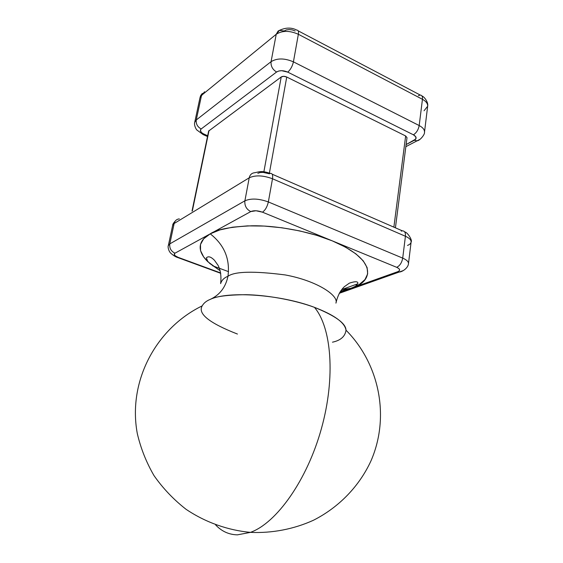 <?xml version="1.0" encoding="UTF-8"?>
<svg xmlns="http://www.w3.org/2000/svg" width="563" height="563" viewBox="0 0 563 563"><rect width="100%" height="100%" fill="white"/><g stroke="black" fill="none" stroke-linecap="round" stroke-linejoin="round"><path stroke-width="0.84" d="M257.84 173.334L260.057 172.559L263.034 172.377L269.388 173.791L270.331 173.397C272.309 173.2 273.027 174.987 272.499 178.767L405.423 236.263L402.707 258.121C406.669 259.853 408.59 261.704 408.471 263.688C408.59 261.704 406.669 259.853 402.707 258.121C401.834 262.703 399.843 265.771 396.711 267.326C400.152 268.98 400.532 270.423 397.851 271.655L399.223 272.028L403.277 270.564L399.223 272.028L397.851 271.655L351.087 288.305L340.566 291.134L351.087 288.305L341.72 289.572L351.087 288.305L397.851 271.655L399.301 270.782L399.603 269.649L398.695 268.438L396.711 267.326L332.283 240.858C380.595 261.485 369.905 281.76 355.169 286.658L339.806 292.324L351.087 288.305L359.349 284.421L364.986 279.572L367.66 273.892L367.111 267.566L363.205 260.81L355.95 253.906L345.52 247.15L332.283 240.858L262.457 212.174L256.003 210.759L250.76 211.582L210.238 233.835C224.299 244.877 230.211 259.015 227.966 276.257C224.074 277.833 221.625 280.29 220.619 283.618C221.625 280.29 224.074 277.833 227.966 276.257C230.211 259.015 224.299 244.877 210.238 233.835C216.431 229.472 230.344 226.783 251.971 225.784C274.04 225.376 307.208 230.513 332.283 240.858L396.711 267.326C399.843 265.771 401.834 262.703 402.707 258.121L268.347 201.941L272.499 178.767L405.423 236.263L402.707 258.121L268.347 201.941C267.221 206.832 265.257 210.245 262.457 212.174L332.283 240.858L316.779 235.355L299.713 230.914L281.894 227.769L264.202 226.066L247.481 225.883L232.505 227.199L219.936 229.908L210.238 233.835L174.98 253.195L174.227 254.075L175.184 255.771L178.274 257.404L220.675 272.964L178.274 257.404C174.495 255.841 173.397 254.441 174.98 253.195L250.76 211.582C246.411 209.295 244.455 205.713 244.891 200.822L169.801 243.885L174.15 223.511L249.219 177.809L244.891 200.822L169.801 243.885C169.315 248.192 171.046 251.295 174.98 253.195C171.046 251.295 169.315 248.192 169.801 243.885L168.33 245.609L169.801 243.885L174.15 223.511L249.219 177.809C249.958 174.685 251.809 172.989 254.772 172.728M220.175 270.768L207.86 261.739C194.221 248.374 201.118 238.67 210.238 233.835L203.715 238.768L200.498 244.455L200.555 250.641L203.729 257.052L209.76 263.463L220.175 270.768M335.928 303.119C338.982 295.702 317.229 280.803 285.209 274.934C253.941 270.916 234.862 271.352 227.966 276.257C234.862 271.352 253.941 270.916 285.209 274.934C317.229 280.803 338.982 295.702 335.928 303.119C337.554 295.906 340.39 290.409 344.429 286.637L349.363 283.147C355.337 281.183 358.159 281.296 357.843 283.485L355.169 286.658M332.466 342.184C340.629 340.453 345.147 336.463 346.013 330.2C345.921 323.436 335.4 315.822 314.45 307.349C331.48 327.413 335.759 377.104 321.438 428.52C307.208 479.929 276.686 522.971 250.465 532.366L237.431 534.85C228.951 534.674 221.681 531.366 215.636 524.927C221.681 531.366 228.951 534.674 237.431 534.85L250.465 532.366C276.686 522.971 307.208 479.929 321.438 428.52C335.759 377.104 331.48 327.413 314.45 307.349C280.663 294.484 228.092 290.789 210.224 299.396C219.753 294.984 225.664 287.271 227.966 276.257C225.664 287.271 219.753 294.984 210.224 299.396C206.452 300.888 203.771 303.049 202.187 305.878C197.557 313.682 209.316 323.071 237.445 334.049M202.187 305.878C156.38 328.095 127.59 380.884 137.273 433.397C140.68 448.169 146.26 462.244 154.002 475.601C162.911 488.325 173.58 499.543 186.001 509.262C205.713 522.555 228.339 530.353 250.465 532.366C271.908 533.351 293.759 529.206 313.464 520.247C339.165 507.207 359.44 485.996 370.982 460.858C390.419 416.198 378.99 363.409 346.013 330.2C344.852 322.613 334.331 314.991 314.45 307.349C292.809 299.382 264.631 294.956 245.848 294.695C227.431 294.871 215.559 296.434 210.224 299.396M201.181 128.962L200.393 130.123L201.202 132.242L202.933 133.593L207.67 135.753L204.073 134.163L203.166 134.606L201.857 132.854L203.166 134.606L204.073 134.163C200.527 132.375 199.569 130.644 201.181 128.962L276.595 72.008L201.181 128.962C197.479 126.907 195.84 123.909 196.269 119.968L201.526 95.358L276.222 34.266L271.07 61.67L196.269 119.968C195.84 123.909 197.479 126.907 201.181 128.962M296.863 30.149C298.284 30.106 298.777 31.479 298.355 34.273L422.447 99.306L419.189 125.542C422.912 127.519 424.678 129.764 424.488 132.284C424.678 129.764 422.912 127.519 419.189 125.542C418.379 129.729 416.458 132.819 413.425 134.81C416.458 132.819 418.379 129.729 419.189 125.542L293.422 61.853L298.355 34.273L422.447 99.306L419.189 125.542L293.422 61.853C292.387 66.293 290.494 69.721 287.742 72.127L413.425 134.81C416.648 136.732 416.951 138.547 414.34 140.264L417.028 140.849L419.674 139.504L417.028 140.849L414.34 140.264L406.12 144.578L415.761 139.075L415.832 136.858L413.425 134.81L287.742 72.127L281.648 70.692L278.762 71.015L276.595 72.008C272.534 69.531 270.697 66.089 271.07 61.67L196.269 119.968L194.735 122.241L196.269 119.968L201.526 95.358L276.222 34.266L278.108 31.056L279.396 30.395L284.181 30.993L286.335 29.923L289.185 29.543L292.288 29.916L295.167 30.986M208.648 131.052L281.211 76.969L283.724 76.322L286.743 77.032L405.649 135.964L407.007 137.689M395.423 227.825L407.007 137.653L405.649 135.964L393.875 227.149L405.649 135.964L286.743 77.032C284.568 76.118 282.725 76.096 281.211 76.969L263.878 171.799L281.211 76.969L208.648 131.059L192.011 211.111M269.403 173.045L286.743 77.032L269.403 173.045M192.349 210.907L209.049 130.475L192.349 210.907M212.645 265.785L228.543 271.655L212.645 265.785M342.494 289.305L357.765 283.815L342.494 289.305M422.447 99.306C422.693 96.639 421.969 95.231 420.294 95.077C421.969 95.231 422.693 96.639 422.447 99.306C426.121 101.326 427.859 103.648 427.655 106.266C427.859 103.648 426.121 101.326 422.447 99.306M204.524 91.776L199.985 97.73L204.524 91.783M179.323 218.873C176.599 219.19 174.875 220.731 174.15 223.511L172.672 225.327L174.15 223.511C174.882 220.731 176.606 219.19 179.323 218.873M405.423 236.263C405.698 232.681 404.677 230.879 402.362 230.844C404.677 230.879 405.698 232.681 405.423 236.263C409.35 238.036 411.243 239.958 411.11 242.034C411.243 239.958 409.35 238.036 405.423 236.263M404.706 231.942C407.422 232.097 412.707 240.401 411.11 242.034L408.471 263.702C408.098 268.171 401.982 272.063 399.223 272.028L339.222 293.316M401.278 231.119L402.362 230.844L272.182 174.199M411.11 242.034C410.899 243.434 409.695 244.567 407.485 245.44M250.76 211.582C253.864 210.309 257.763 210.506 262.457 212.174C265.257 210.245 267.221 206.832 268.347 201.941C258.896 198.542 251.077 198.169 244.891 200.822C244.455 205.713 246.411 209.295 250.76 211.582M249.219 177.809L244.891 200.822C251.077 198.169 258.896 198.542 268.347 201.941L272.499 178.767C263.146 175.304 255.391 174.98 249.219 177.809C255.391 174.98 263.146 175.304 272.499 178.767C273.027 174.987 272.309 173.2 270.331 173.397C261.936 170.723 260.486 171.476 254.779 172.728C251.809 172.989 249.958 174.685 249.219 177.809M405.853 146.676L417.028 140.849C420.23 140.574 425.093 134.043 424.488 132.284L424.481 132.312M418.365 95.675L420.287 95.077L298.172 30.838M424.488 132.284L427.655 106.266L424.059 110.749M276.595 72.008C279.628 70.234 283.344 70.276 287.742 72.127C290.494 69.721 292.387 66.293 293.422 61.853C284.582 58.08 277.13 58.024 271.07 61.67C270.697 66.089 272.534 69.531 276.595 72.008M276.222 34.266L271.07 61.67C277.13 58.024 284.582 58.08 293.422 61.853L298.355 34.273C289.635 30.437 282.26 30.437 276.222 34.266C282.26 30.437 289.635 30.437 298.355 34.273C298.777 31.479 298.284 30.106 296.856 30.149C291.578 27.341 285.758 27.425 279.396 30.395L276.222 34.266M207.86 261.739L206.382 257.868C208.275 255.905 210.977 256.728 214.489 260.324L218.057 265.335C220.597 270.212 221.456 276.306 220.619 283.618M202.377 93.388C199.795 96.456 200.709 95.984 199.985 97.723L194.735 122.241C194.256 123.262 194.376 126.492 196.698 129.877L203.166 134.606L207.508 136.52M172.672 225.327L168.33 245.609C167.64 246.587 168.499 251.126 170.878 253.294C173.432 255.567 175.755 256.995 177.852 257.58L220.731 273.308M175.353 220.928C173.474 222.99 172.581 224.454 172.672 225.32M421.919 95.949C424.291 96.681 428.563 102.375 427.662 106.245"/></g></svg>
